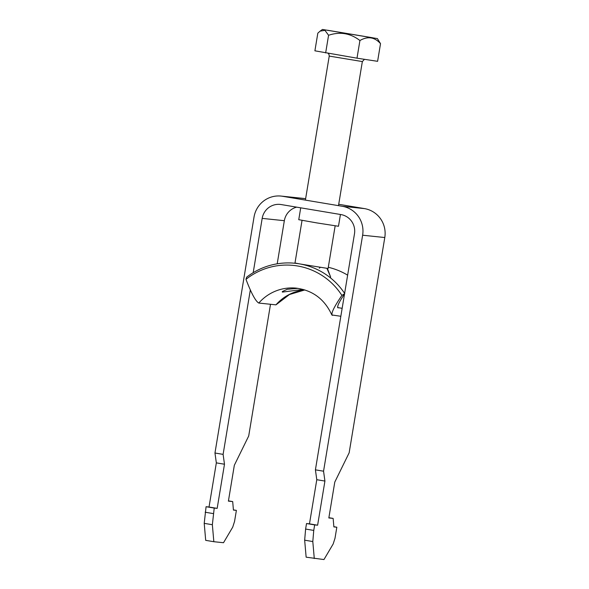 <?xml version="1.0" encoding="UTF-8"?>
<svg xmlns="http://www.w3.org/2000/svg" width="589" height="589" viewBox="0 0 589 589"><rect width="100%" height="100%" fill="white"/><g stroke="black" fill="none" stroke-linecap="round" stroke-linejoin="round"><path stroke-width="0.88" d="M340.435 214.484L338.484 226.272L316.823 222.907L298.756 219.697L300.714 207.829M305.625 198.743L304.741 198.596A25.172 24.775 96 0 0 303.239 198.39L281.078 196.078A25.172 24.775 96 0 0 254.036 217.024L214.963 453.007L216.34 462.873L209.029 507.019L206.076 506.709L214.219 508.071L212.357 524.718L213.836 541.711L223.518 542.719L232.721 527.148L234.555 521.42L236.388 510.383L233.428 510.074L232.692 501.578L228.399 501.129L234.334 465.266L248.705 435.978L270.506 304.277M206.076 506.709L204.214 523.356L205.694 540.349L213.836 541.711M281.078 196.078A25.172 24.775 96 0 1 282.573 196.284L342.297 206.29A25.172 24.775 -84 0 1 362.625 235.217L323.552 471.2L315.409 469.838L344.528 293.977M328.883 517.694L333.138 518.408L328.839 517.959L334.78 482.096L349.152 452.808L384.786 237.529A25.172 24.775 -84 0 0 364.466 208.602L338.719 204.287M214.963 453.007L223.106 454.369L250.332 289.921M253.189 272.685L262.179 218.386A16.779 16.514 96 0 1 281.203 204.56L340.928 214.565A16.779 16.514 -84 0 1 354.475 233.848L344.617 293.403M333.86 526.713L336.834 527.214L335.001 538.25L333.168 543.978L323.965 559.55L306.14 557.179L304.66 540.179L305.61 529.055L313.753 530.417L314.666 524.902L317.618 525.211L324.929 481.066L323.552 471.2M305.61 529.055L306.523 523.54L314.666 524.902M205.163 512.224L213.306 513.593M233.413 509.89L236.388 510.383M277.205 263.813L284.34 220.698A16.779 16.514 96 0 1 296.672 207.151M223.106 454.369L224.483 464.235L217.172 508.381L214.219 508.071M314.283 558.541L312.803 541.549L313.753 530.417M333.138 518.408L333.875 526.905L336.834 527.214M306.523 523.54L309.475 523.842L316.786 479.704L315.409 469.838M304.66 540.179L312.803 541.549M317.618 525.211L309.475 523.842M324.929 481.066L316.786 479.704M232.692 501.578L228.444 500.871M212.357 524.718L204.214 523.356M216.34 462.873L224.483 464.235M209.029 507.019L217.172 508.381M300.523 264.056L328.095 268.488L335.156 225.845M376.908 38.521L322.463 29.45L376.908 38.521M377.35 38.535L380.523 43.66C374.633 37.063 367.772 36.017 359.923 40.523C350.396 33.212 339.949 31.46 328.574 35.274L324.929 30.334L320.129 31.121L317.824 33.161L314.901 50.816L357 58.178L377.601 61.322L380.523 43.66M327.646 30.267L372.528 37.74L327.646 30.267M302.047 220.36L294.986 263.003L299.183 263.82M359.923 40.523L357 58.178M328.574 35.274L325.651 52.929M330.65 277.066L326.932 268.363M297.953 288.352L287.277 289.28L282.308 291.548L282.367 292.1L303.114 289.42M245.974 279.348A67.058 65.997 96 0 1 341.885 295.413L344.764 293.624A69.362 68.265 96 0 0 246.636 277.183L245.974 279.348C251.37 293.425 255.648 301.332 258.799 303.055L275.961 304.852L289.471 294.522L304.859 289.935M340.832 316.271L331.835 314.96C324.672 299.337 312.847 290.406 296.37 288.154A44.749 44.042 96 0 0 258.799 303.055M342.15 308.319L337.644 307.576M337.571 306.928A53.135 52.296 96 0 1 338.086 307.892C336.724 306.921 338.955 302.164 344.764 293.624M332.417 315.395C330.665 313.9 333.816 307.237 341.885 295.413M328.294 267.281A69.362 68.265 96 0 1 347.643 275.159M364.466 208.602L342.297 206.29M304.741 198.596L282.573 196.284M284.34 220.698L262.179 218.386M384.786 237.529L362.625 235.217M338.491 205.657L362.345 61.565L329.236 56.088L328.957 54.335L328.073 53.334M275.961 304.852A44.749 44.042 96 0 1 304.815 289.921M343.917 294.875A53.135 52.296 96 0 1 344.315 295.244M322.463 29.45L320.129 31.121M305.397 200.105L329.236 56.088M362.345 61.565L364.429 59.312M319.356 268.172L320.475 267.244M330.62 276.992L327.374 268.341"/></g></svg>
